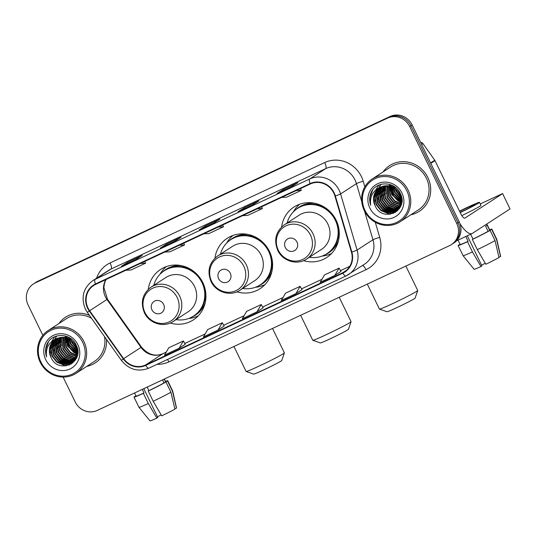 <?xml version="1.0" encoding="UTF-8"?>
<svg xmlns="http://www.w3.org/2000/svg" width="537" height="537" viewBox="0 0 537 537"><rect width="100%" height="100%" fill="white"/><g stroke="black" fill="none" stroke-linecap="round" stroke-linejoin="round"><path stroke-width="0.81" d="M303.566 260.66A30.085 28.448 -123 0 0 326.731 257.505A30.085 28.448 -123 0 0 336.142 220.204A30.085 28.448 -123 0 0 293.961 207.034A30.085 28.448 -123 0 0 281.65 226.909M236.891 291.846A30.085 28.448 -123 0 0 260.056 288.691A30.085 28.448 -123 0 0 269.467 251.39A30.085 28.448 -123 0 0 227.292 238.22A30.085 28.448 -123 0 0 214.975 258.096M170.222 323.039A30.085 28.448 -123 0 0 193.387 319.877A30.085 28.448 -123 0 0 202.791 282.576A30.085 28.448 -123 0 0 160.617 269.413A30.085 28.448 -123 0 0 148.306 289.282M63.111 377.081L75.193 401.965A17.03 16.103 -123 0 0 97.231 410.443L449.57 245.624A17.03 16.103 -123 0 0 451.416 244.603L453.893 242.993A17.03 16.103 -123 0 0 459.216 221.882L412.148 124.946A17.03 16.103 -123 0 0 390.117 116.469L37.778 281.287A17.03 16.103 -123 0 0 35.932 282.308L34.69 283.113A17.03 16.103 -123 0 1 36.536 282.093A17.03 16.103 -123 0 0 34.69 283.113L33.455 283.919A17.03 16.103 -123 0 0 28.125 305.029L42.839 335.323M451.416 244.603A17.03 16.103 -123 0 0 456.739 223.493L409.671 126.557A17.03 16.103 -123 0 0 387.64 118.08L36.536 282.093L388.875 117.274A17.03 16.103 -123 0 1 410.912 125.752A17.03 16.103 -123 0 0 388.875 117.274L390.117 116.469M456.739 223.493L457.98 222.687L410.912 125.752L457.98 222.687A17.03 16.103 -123 0 1 452.651 243.798A17.03 16.103 -123 0 0 457.98 222.687L459.216 221.882M86.766 366.375A27.246 25.763 -123 0 0 95.21 362.918A27.246 25.763 -123 0 0 106.514 339.424A27.246 25.763 -123 0 1 95.21 362.918A27.246 25.763 -123 0 1 86.766 366.375M410.886 214.76A27.246 25.763 -123 0 0 419.33 211.31A27.246 25.763 -123 0 0 427.848 177.525A27.246 25.763 -123 0 0 389.654 165.604A27.246 25.763 -123 0 0 383.062 171.914A27.246 25.763 -123 0 1 389.654 165.604L389.654 165.604A27.246 25.763 -123 0 1 427.848 177.525A27.246 25.763 -123 0 1 419.33 211.31A27.246 25.763 -123 0 1 410.886 214.76M88.008 308.003A18.164 17.177 57 0 1 93.686 285.483A18.164 17.177 57 0 1 95.653 284.388L310.272 183.996A18.164 17.177 57 0 1 334.913 195.985L351.426 252.115A18.164 17.177 57 0 1 344.606 271.695A18.164 17.177 57 0 1 342.64 272.783L145.527 364.985A18.164 17.177 57 0 1 123.638 358.669L89.619 310.728A18.164 17.177 57 0 1 88.008 308.003M87.618 308.184A18.62 17.607 -123 0 0 89.27 310.977L123.288 358.917A18.62 17.607 -123 0 0 145.728 365.395L342.841 273.192A18.62 17.607 -123 0 0 351.842 252.007L335.33 195.877A18.62 17.607 -123 0 0 310.071 183.594L95.452 283.986A18.62 17.607 -123 0 0 87.618 308.184M291.712 186.661L297.907 182.634L283.308 189.467L277.112 193.488L291.712 186.661M283.751 190.38L283.308 189.467M252.779 204.872L258.975 200.845L244.375 207.678L238.18 211.706L252.779 204.872L238.233 211.672A4.544 1.463 64.9 0 0 238.18 211.706M244.818 208.591L244.375 207.678M135.975 259.512L142.177 255.484L127.578 262.311L121.375 266.339L135.975 259.512M128.021 263.224L127.578 262.311M174.908 241.294L181.11 237.273L166.51 244.1L160.308 248.128L174.908 241.294M166.953 245.013L166.51 244.1M213.847 223.083L220.042 219.062L205.443 225.889L199.247 229.917L213.847 223.083M205.886 226.802L205.443 225.889M89.491 315.434A27.246 25.763 -123 0 0 65.534 317.213A27.246 25.763 -123 0 0 58.942 323.522A27.246 25.763 -123 0 1 65.534 317.213A27.246 25.763 -123 0 1 89.491 315.434M387.64 118.08L35.294 282.898A17.03 16.103 -123 0 0 33.455 283.919M334.813 275.434L340.955 271.447L339.089 268.111L324.489 274.944L320.213 282.261L334.813 275.434L339.089 268.111M218.015 330.067L222.291 322.75L207.691 329.577L203.416 336.9L218.015 330.067L224.151 326.073M179.083 348.278L185.218 344.298L183.359 340.961L168.759 347.788L164.483 355.111L179.083 348.278L183.359 340.961M295.88 293.645L302.022 289.658L300.156 286.322L285.556 293.155L281.281 300.472L295.88 293.645L300.156 286.322M256.948 311.856L263.15 307.829L261.224 304.533L246.624 311.366L242.348 318.689L256.948 311.856L261.224 304.533M203.664 233.863L208.859 233.588L223.459 226.755L222.707 224.956M218.264 227.037L223.459 226.755M164.731 252.075L169.927 251.799L184.527 244.966L183.775 243.167M179.331 245.248L184.527 244.966M125.799 270.286L130.988 270.01L145.587 263.177L144.842 261.385M140.399 263.459L145.587 263.177M242.596 215.652L247.792 215.377L262.392 208.544L261.64 206.745M257.196 208.826L262.392 208.544M281.529 197.441L286.724 197.16L301.324 190.333L300.572 188.534M296.129 190.615L301.324 190.333M222.291 322.75L224.157 326.08M66.561 340.693A22.708 21.467 -123 0 0 68.038 344.546A22.708 21.467 -123 0 0 75.227 353.252M76.435 354.098A22.708 21.467 -123 0 0 76.959 354.433M161.174 414.906A11.351 0.483 -25.9 0 0 157.462 416.786M134.539 392.99L136.056 396.105A16.459 0.698 -25.9 0 0 144.003 392.93L143.372 393.339L148.326 403.542L156.858 418.128L157.811 417.511L143.802 388.654M153.193 401.267A18.735 0.799 -25.9 0 0 170.914 392.198L174.894 409.12A14.761 0.624 -25.9 0 1 161.724 415.853L153.193 401.267L148.239 391.057L148.87 390.654L147.138 387.096M148.87 390.654A16.459 0.698 -25.9 0 0 163.986 382.915L165.96 381.995L170.914 392.198M162.523 379.901L163.986 382.915M174.834 408.865L176.438 408.113L172.464 391.191L167.51 380.988L165.537 381.908L164.188 379.122M165.537 381.908A16.459 0.698 -25.9 0 0 165.671 381.726L164.369 379.035M156.858 418.128A14.761 0.624 -25.9 0 1 149.977 420.874L138.969 407.308A18.735 0.799 -25.9 0 0 138.969 407.308L134.008 397.098A18.735 0.799 -25.9 0 1 134.21 396.843L136.002 396.004M134.008 397.098A18.735 0.799 -25.9 0 0 143.372 393.339M148.239 391.057A18.735 0.799 -25.9 0 0 165.96 381.995M167.51 380.988A18.735 0.799 -25.9 0 0 167.712 380.733A18.735 0.799 -25.9 0 0 165.503 381.384M138.969 407.308A18.735 0.799 -25.9 0 0 148.326 403.542M172.464 391.191A18.735 0.799 -25.9 0 0 172.672 390.943A18.735 0.799 -25.9 0 0 172.666 390.936L167.712 380.733M176.438 408.113A14.761 0.624 -25.9 0 0 176.525 407.986L172.672 390.943M142.271 389.372L144.003 392.93M82.698 342.358A24.407 23.078 -123 0 0 51.122 330.208A24.407 23.078 -123 0 0 40.846 361.931A24.407 23.078 -123 0 0 72.428 374.081A24.407 23.078 -123 0 0 82.698 342.358M83.987 341.7A25.548 24.152 -123 0 0 48.176 330.517A25.548 24.152 -123 0 0 40.181 362.186A25.548 24.152 -123 0 0 75.992 373.369A25.548 24.152 -123 0 0 83.987 341.7M91.498 318.26A25.548 24.152 -123 0 0 66.46 318.642L48.176 330.517M55.929 336.256A25.548 24.152 -123 0 0 55.801 338.928M55.808 339.236A25.548 24.152 -123 0 0 55.814 339.592M55.821 339.773A25.548 24.152 -123 0 0 55.861 340.559M55.888 340.921A25.548 24.152 -123 0 0 56.056 342.411M56.163 343.096A25.548 24.152 -123 0 0 56.318 343.922M56.519 344.841A25.548 24.152 -123 0 0 56.848 346.083M57.352 347.64A25.548 24.152 -123 0 0 58.473 350.312M75.227 344.747L74.334 343.371M76.851 348.949L72.166 343.19L71.146 340.163M76.684 348.265L72.555 342.935L71.703 340.599M77.153 351.111L70.615 344.197L69.28 338.988M77.113 350.627L71.005 343.942L69.709 339.223M77.153 352.809L69.065 345.197L67.716 338.27M77.174 352.413L69.454 344.949L68.085 338.424M76.992 354.252L67.521 346.204L66.313 337.807M77.046 353.91L67.904 345.956L66.648 337.907M76.71 355.521L70.367 352.762L65.97 347.211L65.024 337.518M76.791 355.219L70.622 352.406L66.353 346.962L65.333 337.572M76.348 356.655L69.018 353.917L64.42 348.218L63.816 337.357M76.449 356.38L69.401 353.668L64.802 347.969L64.111 337.384M75.912 357.682L74.059 357.595L67.467 354.923L62.869 349.225L62.681 337.296M76.026 357.434L74.442 357.34L67.85 354.675L63.259 348.976L62.957 337.303M76.247 358.501L75.677 358.588M75.422 358.615L72.508 358.602L65.917 355.93L61.319 350.231L59.949 343.74L61.601 337.337M75.549 358.394L72.891 358.347L66.306 355.682L61.708 349.983L60.332 343.626L61.862 337.317M75.831 359.253L75.12 359.428M74.871 359.475L70.958 359.609L64.366 356.937L59.768 351.238L58.419 344.19L60.574 337.444M75.952 359.072L75.261 359.226M75.012 359.266L71.347 359.354L64.755 356.689L60.157 350.99L58.801 344.076L60.822 337.411M75.193 359.971L74.509 360.193M74.281 360.26L69.407 360.616L62.816 357.944L58.218 352.245L56.882 345.022L59.587 337.632M75.355 359.797L74.67 360.005M74.435 360.072L69.797 360.361L63.205 357.689L58.607 351.997L57.271 344.767L59.829 337.578M75.214 360.28L74.724 360.528M74.515 360.622L73.864 360.891M73.643 360.978L67.857 361.623L61.265 358.951L56.667 353.252L55.331 346.029L57.647 339.189L58.647 337.88M75.267 360.199L74.905 360.374M74.69 360.468L74.032 360.723M73.804 360.804L68.246 361.367L61.654 358.696L57.056 352.997L55.72 345.774L58.036 338.941L58.875 337.813M75.173 360.34L73.999 361.106M73.797 361.213L73.18 361.535M72.965 361.629L66.306 362.623L59.714 359.958L55.116 354.259L53.781 347.036L56.096 340.196L57.748 338.189M75.146 360.381L74.589 360.743M74.784 360.616L74.187 360.965M73.978 361.072L73.354 361.381M73.139 361.475L66.695 362.374L60.104 359.703L55.506 354.004L54.17 346.781L56.486 339.948L57.969 338.109M75.898 359.166L72.448 362.113M72.247 362.22L64.755 363.63L58.164 360.965L53.566 355.266L52.23 348.043L54.546 341.203L56.882 338.558M75.576 359.723L73.039 361.75M73.233 361.623L72.636 361.972M72.428 362.079L65.145 363.381L58.553 360.71L53.955 355.011L52.619 347.788L54.935 340.955L57.09 338.458M56.828 338.579A14.19 13.418 -123 0 0 55.291 339.431A14.19 13.418 -123 0 0 50.854 357.024C58.191 375.35 85.363 362.186 76.234 345.244C71.119 332.752 52.062 332.208 47.001 344.197C45.249 348.305 45.108 352.534 46.585 356.897C45.45 348.063 48.86 341.955 56.828 338.579C64.715 335.793 70.965 338.068 75.576 345.392L77.174 352.447L75.113 359.112L71.488 362.757L63.205 364.636L56.613 361.972L52.015 356.273L50.679 349.05L52.995 342.21L56.063 338.975M75.965 345.143L77.556 352.198L75.502 358.864L71.488 362.757M71.683 362.629L63.594 364.388L57.003 361.716L52.404 356.018L51.069 348.795L53.385 341.962L56.264 338.86M71.025 339.552L70.897 338.672M69.253 338.525L69.253 337.592M69.669 338.74L69.635 337.82M67.736 337.887L67.85 336.867M68.098 338.021L68.186 337.028M66.366 337.471L66.568 336.511M66.695 337.558L66.883 336.571M65.098 337.216L65.366 336.35M65.407 337.263L65.662 336.377M50.854 357.024L49.518 349.802L51.834 342.968L55.472 339.317M45.712 359.656A18.735 17.714 -123 0 0 69.951 368.979A18.735 17.714 -123 0 0 77.831 344.633A18.735 17.714 -123 0 0 53.599 335.31A18.735 17.714 -123 0 0 45.712 359.656M75.992 373.369L94.284 361.495A25.548 24.152 -123 0 0 104.507 336.598M46.585 356.897L45.799 348.976L48.538 341.673M65.876 365.972L57.09 362.307M50.894 352.742L50.525 345.432M51.693 341.398L54.714 336.733M69.38 365.046L65.715 364.697M64.816 364.475L58.64 361.307M71.34 364.026L69.072 363.965M68.796 363.938L67.266 363.69M66.366 363.468L60.191 360.3M53.995 350.728L53.626 343.425M53.814 342.438L54.264 340.794M54.365 340.492L54.539 340.008M54.801 339.357L56.747 335.994M72.717 363.025L71.099 362.999M71.052 362.999L70.622 362.958M70.347 362.931L68.817 362.683M67.917 362.462L61.742 359.293M73.791 362.032L72.649 361.992M72.549 361.985L72.173 361.951M71.898 361.925L70.367 361.676M69.468 361.455L63.292 358.286M57.097 348.714L56.727 341.411M58.64 347.707L58.278 340.404M60.191 346.701L59.829 339.397M61.742 345.7L61.372 338.391M66.393 342.68L65.809 337.679M67.944 341.673L67.387 338.149M71.139 364.153L68.749 364.079M68.427 364.046L66.655 363.717M65.601 363.428L59.258 359.797L54.908 353.917L53.344 344.183M67.152 362.421L60.809 358.79L56.459 352.91L54.895 343.177M68.702 361.414L62.352 357.783L58.003 351.903L56.439 342.17M77.106 353.386L68.857 344.861L67.179 338.075M77.174 351.547L70.407 343.855L68.897 338.793M76.912 349.238L71.958 342.848L70.904 339.988M70.743 339.371L70.548 338.417M284.388 352.91L281.757 360.475A15.613 0.665 154.1 0 1 263.452 370.033A15.613 0.665 154.1 0 1 253.699 374.101L246.127 371.483A21.285 0.906 -25.9 0 0 259.425 365.939A21.285 0.906 -25.9 0 0 284.388 352.91A21.285 0.906 -25.9 0 0 284.388 352.863L272.528 328.443M163.617 304.392A6.813 6.444 -123 0 0 154.81 301.002A6.813 6.444 -123 0 0 151.937 309.856A6.813 6.444 -123 0 0 160.751 313.246A6.813 6.444 -123 0 0 163.617 304.392M173.27 321.428L188.131 311.782A20.433 19.325 -123 0 0 194.522 286.449A20.433 19.325 -123 0 0 165.873 277.501L151.011 287.154C142.459 293.759 140.251 302.277 144.379 312.688C149.246 323.516 163.859 327.973 173.27 321.428A20.433 19.325 -123 0 0 179.66 296.095A20.433 19.325 -123 0 0 151.011 287.154M176.042 319.636A26.964 25.494 -123 0 0 193.542 316.051A26.964 25.494 -123 0 0 201.979 282.623A26.964 25.494 -123 0 0 164.174 270.823A26.964 25.494 -123 0 0 153.783 285.355M193.542 316.051L194.166 315.649A26.964 25.494 -123 0 0 202.597 282.22A26.964 25.494 -123 0 0 201.724 280.556M199.925 277.79A26.964 25.494 -123 0 0 164.799 270.42L164.174 270.823M233.964 346.479L246.087 371.463A21.285 0.906 -25.9 0 0 246.127 371.483M198.274 315.81A29.522 27.911 57 0 1 189.588 318.374L188.682 318.481M159.979 274.273L160.449 273.494A29.522 27.911 57 0 1 166.322 266.6M351.057 321.717L348.432 329.288A15.613 0.665 154.1 0 1 330.127 338.847A15.613 0.665 154.1 0 1 320.374 342.915L312.796 340.297A21.285 0.906 -25.9 0 0 326.1 334.746A21.285 0.906 -25.9 0 0 351.057 321.717A21.285 0.906 -25.9 0 0 351.064 321.676L339.203 297.256M230.292 273.205A6.813 6.444 -123 0 0 221.479 269.816A6.813 6.444 -123 0 0 218.613 278.669A6.813 6.444 -123 0 0 227.426 282.059A6.813 6.444 -123 0 0 230.292 273.205M239.945 290.242L254.8 280.596A20.433 19.325 -123 0 0 261.19 255.263A20.433 19.325 -123 0 0 232.541 246.315L217.686 255.961C209.128 262.573 206.92 271.084 211.054 281.502C215.921 292.329 230.527 296.786 239.945 290.242A20.433 19.325 -123 0 0 246.335 264.909A20.433 19.325 -123 0 0 217.686 255.961M242.711 288.443A26.964 25.494 -123 0 0 260.217 284.865A26.964 25.494 -123 0 0 268.648 251.437A26.964 25.494 -123 0 0 230.85 239.636A26.964 25.494 -123 0 0 220.452 254.169M260.217 284.865L260.834 284.462A26.964 25.494 -123 0 0 269.272 251.034A26.964 25.494 -123 0 0 268.393 249.369M266.6 246.604A26.964 25.494 -123 0 0 231.467 239.233L230.85 239.636M300.633 315.293L312.762 340.27A21.285 0.906 -25.9 0 0 312.796 340.297M264.949 284.617A29.522 27.911 57 0 1 256.263 287.181L255.357 287.288M226.654 243.086L227.117 242.301A29.522 27.911 57 0 1 232.998 235.414M417.732 290.53L415.101 298.102A15.613 0.665 154.1 0 1 396.796 307.654A15.613 0.665 154.1 0 1 387.043 311.728L379.471 309.111A21.285 0.906 -25.9 0 0 392.769 303.559A21.285 0.906 -25.9 0 0 417.732 290.53A21.285 0.906 -25.9 0 0 417.732 290.49L405.871 266.063M296.968 242.019A6.813 6.444 -123 0 0 288.154 238.623A6.813 6.444 -123 0 0 285.288 247.483A6.813 6.444 -123 0 0 294.095 250.873A6.813 6.444 -123 0 0 296.968 242.019M306.614 259.056L321.475 249.41A20.433 19.325 -123 0 0 327.865 224.07A20.433 19.325 -123 0 0 299.216 215.129L284.362 224.775C275.803 231.387 273.595 239.898 277.73 250.316C282.59 261.143 297.203 265.6 306.614 259.056A20.433 19.325 -123 0 0 313.004 233.723A20.433 19.325 -123 0 0 284.362 224.775M309.386 257.257A26.964 25.494 -123 0 0 326.892 253.672A26.964 25.494 -123 0 0 335.323 220.251A26.964 25.494 -123 0 0 297.525 208.443A26.964 25.494 -123 0 0 287.127 222.976M326.892 253.672L327.51 253.276A26.964 25.494 -123 0 0 335.94 219.848A26.964 25.494 -123 0 0 335.068 218.183M333.269 215.418A26.964 25.494 -123 0 0 298.142 208.041L297.525 208.443M367.308 284.107L379.437 309.084A21.285 0.906 -25.9 0 0 379.471 309.111M331.618 253.43A29.522 27.911 57 0 1 322.932 255.995L322.025 256.102M293.323 211.9L293.793 211.115A29.522 27.911 57 0 1 299.666 204.228M390.681 189.078A22.708 21.467 -123 0 0 392.158 192.931A22.708 21.467 -123 0 0 399.34 201.637M400.555 202.489A22.708 21.467 -123 0 0 401.079 202.818M459.974 223.667A22.708 7.33 64.9 0 0 472.077 233.548A22.708 7.33 64.9 0 0 472.365 233.387L510.029 208.933L502.598 193.629L464.935 218.082A5.679 1.833 -115.1 0 1 464.861 218.123A5.679 1.833 -115.1 0 1 460.907 213.988L435.004 160.644L430.808 163.369M502.598 193.629L510.029 208.933M502.719 193.521L480.239 203.946M420.592 142.332A2.839 2.685 57 0 1 422.928 143.56L434.748 160.214A2.839 2.685 57 0 1 435.004 160.644M460.128 212.39A14.19 0.604 -25.9 0 0 474.862 204.577A14.19 0.604 -25.9 0 0 465.975 208.255A14.19 0.604 -25.9 0 0 459.612 211.323M485.287 263.291A11.351 0.483 -25.9 0 0 481.582 265.171M458.041 240.113L460.169 244.496A16.459 0.698 -25.9 0 0 468.116 241.314L467.492 241.724L472.446 251.927L480.977 266.52L481.931 265.896L467.304 235.777M477.312 249.651A18.735 0.799 -25.9 0 0 495.033 240.583L499.007 257.505A14.761 0.624 -25.9 0 1 485.844 264.244L477.312 249.651L472.359 239.448L472.983 239.039L470.64 234.219M472.983 239.039A16.459 0.698 -25.9 0 0 488.106 231.306L490.08 230.38L495.033 240.583M498.947 257.25L500.558 256.498L496.584 239.576L491.63 229.373L489.657 230.299L487.18 225.198A16.459 0.698 -25.9 0 1 485.629 226.198L488.106 231.306M489.657 230.299A16.459 0.698 -25.9 0 0 489.791 230.111L486.817 224.003M461.8 215.606A19.298 0.819 -25.9 0 0 480.944 205.403L479.46 202.342A19.298 0.819 -25.9 0 0 467.365 207.349A19.298 0.819 -25.9 0 0 459.518 211.122M460.222 212.585A19.298 0.819 -25.9 0 0 479.46 202.342M480.977 266.52A14.761 0.624 -25.9 0 1 474.09 269.265L463.089 255.693A18.735 0.799 -25.9 0 0 463.089 255.693L458.128 245.483A18.735 0.799 -25.9 0 1 458.329 245.234L460.122 244.395M458.128 245.483A18.735 0.799 -25.9 0 0 467.492 241.724M472.359 239.448A18.735 0.799 -25.9 0 0 490.08 230.38M491.63 229.373A18.735 0.799 -25.9 0 0 491.832 229.118A18.735 0.799 -25.9 0 0 489.623 229.769M463.089 255.693A18.735 0.799 -25.9 0 0 472.446 251.927M496.584 239.576A18.735 0.799 -25.9 0 0 496.785 239.334A18.735 0.799 -25.9 0 0 496.785 239.321L491.832 229.118M500.558 256.498A14.761 0.624 -25.9 0 0 500.645 256.371L496.785 239.334M465.774 236.495L468.116 241.314M406.818 190.742A24.407 23.078 -123 0 0 375.235 178.593A24.407 23.078 -123 0 0 364.965 210.323A24.407 23.078 -123 0 0 396.541 222.472A24.407 23.078 -123 0 0 406.818 190.742M408.1 190.085A25.548 24.152 -123 0 0 372.289 178.908A25.548 24.152 -123 0 0 364.301 210.578A25.548 24.152 -123 0 0 400.112 221.754A25.548 24.152 -123 0 0 408.1 190.085M400.112 221.754L418.404 209.88A25.548 24.152 -123 0 0 426.391 178.21A25.548 24.152 -123 0 0 390.58 167.027L372.289 178.908M380.042 184.641A25.548 24.152 -123 0 0 379.921 187.319M379.921 187.621A25.548 24.152 -123 0 0 379.928 187.984M379.934 188.165A25.548 24.152 -123 0 0 379.981 188.95M380.008 189.306A25.548 24.152 -123 0 0 380.176 190.803M380.277 191.481A25.548 24.152 -123 0 0 380.431 192.313M380.632 193.233A25.548 24.152 -123 0 0 380.961 194.468M381.471 196.032A25.548 24.152 -123 0 0 382.592 198.697M399.347 193.132L398.447 191.756M400.964 197.334L396.286 191.575L395.266 188.554M400.797 196.656L396.675 191.32L395.823 188.984M401.267 199.502L394.735 192.582L393.399 187.373M401.233 199.019L395.125 192.327L393.829 187.614M401.273 201.2L393.185 193.588L391.829 186.661M401.287 200.804L393.574 193.333L392.205 186.809M401.105 202.644L391.634 194.595L390.426 186.191M401.159 202.301L392.023 194.34L390.768 186.292M400.83 203.906L394.487 201.147L390.084 195.602L389.137 185.903M400.911 203.604L394.735 200.791L390.473 195.347L389.453 185.963M400.468 205.04L393.131 202.308L388.533 196.609L387.936 185.742M400.562 204.772L393.52 202.053L388.922 196.354L388.224 185.768M400.031 206.067L398.172 205.98L391.58 203.315L386.982 197.616L386.794 185.688M400.146 205.819L398.561 205.731L391.97 203.06L387.372 197.361L387.076 185.688M400.36 206.886L399.79 206.973M399.535 207.007L396.621 206.987L390.03 204.315L385.432 198.616L384.062 192.125L385.72 185.721M399.662 206.779L397.011 206.738L390.419 204.067L385.821 198.368L384.452 192.018L385.982 185.701M399.944 207.638L399.233 207.812M398.991 207.859L395.071 207.994L388.479 205.322L383.888 199.623L382.539 192.575L384.687 185.836M400.072 207.457L399.38 207.611M399.132 207.658L395.46 207.745L388.869 205.074L384.27 199.375L382.915 192.461L384.942 185.802M399.306 208.356L398.629 208.578M398.394 208.645L393.52 209L386.935 206.329L382.337 200.63L380.995 193.407L383.707 186.017M399.474 208.181L398.783 208.396M398.548 208.457L393.91 208.745L387.318 206.08L382.72 200.382L381.384 193.159L383.948 185.963M399.327 208.671L398.843 208.913M398.629 209.014L397.984 209.282M397.763 209.363L391.976 210.007L385.385 207.336L380.787 201.637L379.444 194.414L381.76 187.581L382.76 186.265M399.387 208.584L399.018 208.759M398.803 208.853L398.145 209.115M397.924 209.188L392.359 209.752L385.767 207.087L381.169 201.388L379.834 194.166L382.149 187.326L382.995 186.198M399.286 208.732L398.118 209.49M397.917 209.605L397.293 209.92M397.085 210.021L390.426 211.014L383.834 208.343L379.236 202.644L377.9 195.421L380.216 188.588L381.861 186.574M399.26 208.772L398.709 209.128M398.904 209L398.3 209.349M398.098 209.464L397.467 209.766M397.252 209.86L390.808 210.759L384.217 208.094L379.625 202.395L378.283 195.173L380.599 188.333L382.082 186.493M400.018 207.55L396.568 210.497M396.366 210.611L388.875 212.021L382.284 209.349L377.686 203.651L376.35 196.428L378.666 189.595L380.995 186.943M399.689 208.114L397.158 210.135M397.353 210.007L396.749 210.356M396.548 210.47L389.258 211.766L382.673 209.101L378.075 203.402L376.732 196.18L379.048 189.339L381.21 186.849M380.948 186.97A14.19 13.418 -123 0 0 379.411 187.822A14.19 13.418 -123 0 0 374.974 205.416C382.31 223.734 409.476 210.571 400.347 193.629C395.232 181.137 376.175 180.6 371.114 192.588C369.362 196.69 369.221 200.925 370.698 205.288C369.563 196.448 372.98 190.34 380.948 186.97C388.828 184.184 395.078 186.453 399.696 193.776L401.287 200.838L399.233 207.504L395.608 211.142L387.325 213.028L380.733 210.356L376.135 204.657L374.799 197.435L377.115 190.601L380.176 187.359M400.078 193.528L401.676 200.583L399.622 207.248L395.608 211.142M395.803 211.014L387.707 212.773L381.122 210.108L376.524 204.409L375.182 197.18L377.498 190.346L380.377 187.252M395.138 187.937L395.01 187.057M393.373 186.916L393.366 185.977M393.782 187.124L393.749 186.205M391.856 186.272L391.97 185.258M392.218 186.406L392.299 185.413M390.486 185.856L390.688 184.896M390.815 185.943L391.003 184.956M389.218 185.601L389.486 184.735M389.526 185.654L389.775 184.762M374.974 205.416L373.638 198.187L375.947 191.353L379.585 187.708M369.832 208.047A18.735 17.714 -123 0 0 394.064 217.371A18.735 17.714 -123 0 0 401.951 193.018A18.735 17.714 -123 0 0 377.719 183.694A18.735 17.714 -123 0 0 369.832 208.047M370.698 205.288L369.919 197.368L372.658 190.058M389.996 214.357L381.21 210.699M375.007 201.127L374.645 193.823M375.813 189.783L378.833 185.117M393.493 213.431L389.828 213.082M388.936 212.86L382.76 209.692M395.46 212.41L393.185 212.357M392.909 212.323L391.379 212.075M390.48 211.853L384.311 208.685M378.108 199.12L377.739 191.81M377.927 190.823L378.377 189.178M378.478 188.883L378.659 188.393M378.921 187.749L380.867 184.386M396.836 211.417L395.212 211.39M395.165 211.383L394.735 211.35M394.46 211.316L392.93 211.068M392.03 210.846L385.861 207.678M397.91 210.417L396.762 210.383M396.662 210.376L396.286 210.343M396.011 210.316L394.48 210.061M393.581 209.839L387.405 206.671M381.21 197.106L380.84 189.796M382.76 196.099L382.391 188.789M384.311 195.092L383.942 187.782M385.861 194.085L385.492 186.775M390.513 191.065L389.929 186.064M392.057 190.058L391.5 186.534M395.259 212.538L392.869 212.471M392.547 212.43L390.775 212.108M389.721 211.813L383.371 208.181L379.021 202.308L377.457 192.568M391.272 210.806L384.922 207.175L380.572 201.301L379.008 191.561M392.816 209.799L386.472 206.168L382.122 200.294L380.558 190.554M401.226 201.771L392.97 193.246L391.298 186.467M401.287 199.939L394.52 192.239L393.01 187.178M401.025 197.629L396.071 191.232L395.024 188.38M394.863 187.755L394.661 186.809M37.778 281.287L35.294 282.898M412.148 124.946L409.671 126.557M105.876 279.609A18.164 17.177 -123 0 0 105.366 296.726A18.164 17.177 -123 0 0 106.977 299.451L141.003 347.399A18.164 17.177 -123 0 0 162.886 353.715L166.202 352.165M96.62 278.159A28.38 26.837 57 0 1 110.105 262.929L324.724 162.536A5.679 1.833 -115.1 0 1 325.65 168.645L111.031 269.037A22.708 21.467 -123 0 0 108.575 270.4L92.7 280.703A22.708 21.467 57 0 1 95.156 279.341A5.679 1.833 64.9 0 0 95.452 283.986M324.724 162.536A28.38 26.837 57 0 1 361.441 176.666A28.38 26.837 57 0 1 363.22 181.264L364.845 186.789M335.33 195.877A5.679 0.557 -16.4 0 0 340.579 193.938L356.447 183.627A22.708 21.467 -123 0 0 355.024 179.949A22.708 21.467 -123 0 0 325.65 168.645L309.775 178.949A22.708 21.467 57 0 1 340.579 193.938L357.092 250.067A22.708 21.467 57 0 1 348.567 274.535A22.708 21.467 57 0 1 346.11 275.897A5.679 1.833 64.9 0 1 346.036 275.937L364.442 264.231A22.708 21.467 -123 0 0 372.967 239.764L364.489 210.954M92.7 280.703C83.215 288.04 80.765 297.491 85.363 309.057L87.35 312.42L89.27 310.977M148.997 368.1A5.679 1.833 -115.1 0 1 148.924 368.14A5.679 1.833 -115.1 0 1 145.728 365.395M342.841 273.192A5.679 1.833 64.9 0 0 346.036 275.937L148.924 368.14C138.137 372.235 128.947 369.637 121.369 360.361L123.288 358.917M351.842 252.007A5.679 0.557 -16.4 0 0 357.092 250.067L372.967 239.764A5.679 0.557 163.6 0 1 379.74 237.401A28.38 26.837 57 0 1 366.012 269.688L168.9 361.891A28.38 26.837 57 0 1 157.133 364.301M310.071 183.594A5.679 1.833 -115.1 0 1 309.775 178.949L95.156 279.341L111.031 269.037A5.679 1.833 -115.1 0 0 110.105 262.929M375.282 222.251L379.74 237.401M361.763 201.69L356.447 183.627A5.679 0.557 163.6 0 1 363.22 181.264M167.45 359.475A5.679 1.833 -115.1 0 1 168.9 361.891M362.475 265.506A5.679 1.833 -115.1 0 1 366.012 269.688M342.64 272.783L346.399 270.339M89.619 310.728L107.46 299.169L141.479 347.117L123.638 358.669M145.527 364.985L162.886 353.715A10.216 3.296 -115.1 0 1 163.02 353.641A10.216 3.296 -115.1 0 1 163.154 353.588M184.768 343.479L205.134 333.954L184.762 343.472M244.08 315.722L223.694 325.261L244.067 315.743M283.012 297.511L262.627 307.05L283.006 297.525M301.566 288.846L321.938 279.314L301.559 288.839M340.498 270.635L349.775 266.292L340.492 270.621M65.742 337.666A22.708 21.467 -123 0 0 65.809 338.095M66.648 341.579A22.708 21.467 -123 0 0 67.884 344.647A22.708 21.467 -123 0 0 74.468 352.89M75.838 353.903A22.708 21.467 -123 0 0 76.925 354.608M177.143 297.471A18.775 17.748 -123 0 0 152.85 288.127A18.775 17.748 -123 0 0 144.95 312.534A18.775 17.748 -123 0 0 169.236 321.878A18.775 17.748 -123 0 0 177.143 297.471M191.857 317.052A27.219 25.736 -123 0 0 205.228 302.64M181.177 265.6A27.219 25.736 -123 0 0 162.577 271.957M243.811 266.285A18.775 17.748 -123 0 0 219.526 256.941A18.775 17.748 -123 0 0 211.625 281.341A18.775 17.748 -123 0 0 235.911 290.685A18.775 17.748 -123 0 0 243.811 266.285M258.532 285.865A27.219 25.736 -123 0 0 271.903 271.453M247.852 234.414A27.219 25.736 -123 0 0 229.252 240.764M310.487 235.099A18.775 17.748 -123 0 0 286.201 225.755A18.775 17.748 -123 0 0 278.294 250.155A18.775 17.748 -123 0 0 302.586 259.499A18.775 17.748 -123 0 0 310.487 235.099M325.207 254.672A27.219 25.736 -123 0 0 338.579 240.267M314.528 203.228A27.219 25.736 -123 0 0 295.921 209.578M430.587 162.919L434.748 160.214M422.928 143.56L421.605 144.419M389.855 186.05A22.708 21.467 -123 0 0 389.922 186.487M390.768 189.964A22.708 21.467 -123 0 0 392.003 193.031A22.708 21.467 -123 0 0 398.582 201.274M399.958 202.288A22.708 21.467 -123 0 0 401.045 202.993M87.35 312.42L121.369 360.361M141.479 347.117C148.125 354.722 155.3 356.897 163.02 353.641L166.215 352.144M107.46 299.169L103.863 287.443L104.587 282.945L106.051 279.529M213.874 223.07L199.301 229.883M174.941 241.281L160.368 248.094M136.009 259.492L121.436 266.305M291.739 186.641L277.166 193.461M472.077 233.548L456.537 240.818"/></g></svg>
